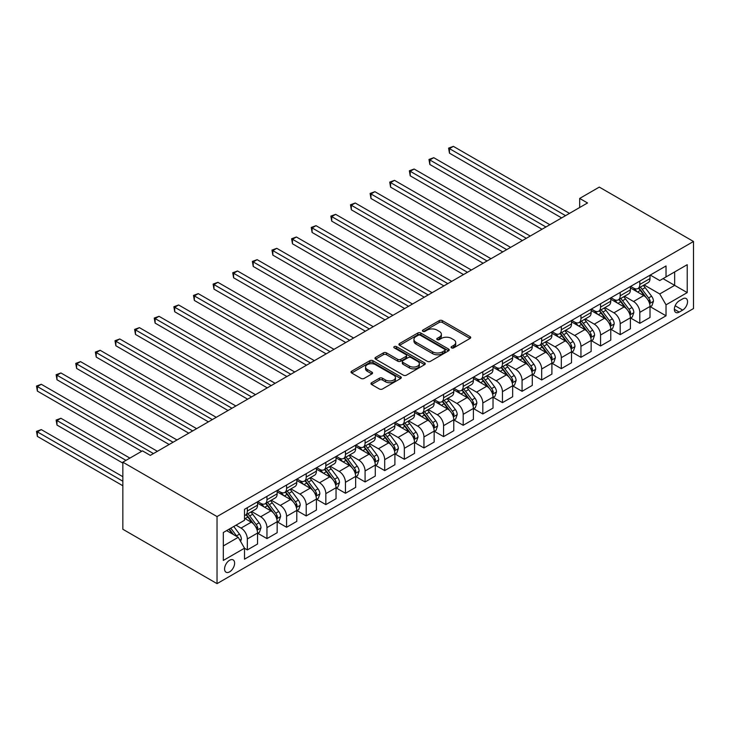<?xml version="1.0" encoding="UTF-8"?>
<svg xmlns="http://www.w3.org/2000/svg" width="730" height="730" viewBox="0 0 730 730"><rect width="100%" height="100%" fill="white"/><g stroke="black" fill="none" stroke-linecap="round" stroke-linejoin="round"><path stroke-width="1.09" d="M451.541 347.872A1.524 0.885 0 0 0 453.704 347.872L470.074 338.419A2.181 1.259 0 0 0 470.713 337.534A2.181 1.259 0 0 0 470.074 336.639L442.334 320.625A2.181 1.259 0 0 0 439.259 320.625L422.88 330.079A1.524 0.885 0 0 0 422.433 330.699A1.524 0.885 0 0 0 422.88 331.329A1.524 0.885 0 0 0 425.043 331.329L427.159 330.106A6.971 4.024 0 0 1 437.024 330.106L439.332 331.438A6.971 4.024 0 0 1 441.376 334.285A6.971 4.024 0 0 1 439.332 337.132L437.215 338.355A1.524 0.885 0 0 0 436.768 338.976A1.524 0.885 0 0 0 437.215 339.596A1.524 0.885 0 0 0 439.369 339.596L441.495 338.373A6.971 4.024 0 0 1 451.35 338.373L453.668 339.715A6.971 4.024 0 0 1 455.702 342.552A6.971 4.024 0 0 1 453.668 345.399L451.541 346.631A1.524 0.885 0 0 0 451.094 347.252A1.524 0.885 0 0 0 451.541 347.872L451.541 346.631M229.594 571.855A7.108 4.106 120 0 0 234.239 565.595A7.108 4.106 120 0 0 233.153 559.901A7.108 4.106 120 0 0 229.594 560.257A7.108 4.106 120 0 0 224.959 566.517A7.108 4.106 120 0 0 226.044 572.211A7.108 4.106 120 0 0 229.594 571.855M371.606 382.721A2.181 1.259 0 0 0 370.968 383.615A2.181 1.259 0 0 0 371.606 384.5L379.39 388.999A2.181 1.259 0 0 0 382.474 388.999L400.651 378.496A2.181 1.259 0 0 0 401.29 377.611A2.181 1.259 0 0 0 400.651 376.716L372.921 360.702A2.181 1.259 0 0 0 369.836 360.702L351.65 371.205A2.181 1.259 0 0 0 351.011 372.09A2.181 1.259 0 0 0 351.65 372.984L361.049 378.414A2.181 1.259 0 0 0 364.133 378.414L371.917 373.915A2.181 1.259 0 0 0 372.555 373.03A2.181 1.259 0 0 0 371.917 372.136L367.254 369.444A5.831 3.367 0 0 1 365.548 367.071A5.831 3.367 0 0 1 369.143 363.96A5.831 3.367 0 0 1 375.503 364.69L393.762 375.229A5.831 3.367 0 0 1 395.468 377.611A5.831 3.367 0 0 1 391.864 380.722A5.831 3.367 0 0 1 385.513 379.992L382.474 378.231A2.181 1.259 0 0 0 379.39 378.231L371.606 382.721L371.606 384.5M693.5 241.484L599.303 187.099L579.684 198.432L587.531 202.967L150.316 455.383L142.469 450.857L122.841 462.181L217.038 516.566L693.5 241.484L693.5 308.553L217.038 583.635L217.038 516.566M427.315 361.332A2.181 1.259 0 0 0 430.399 361.332L448.576 350.829A2.181 1.259 0 0 0 449.215 349.944A2.181 1.259 0 0 0 448.576 349.049L420.845 333.035A2.181 1.259 0 0 0 417.761 333.035L399.575 343.538A2.181 1.259 0 0 0 398.936 344.423A2.181 1.259 0 0 0 399.575 345.317L427.315 361.332M394.866 348.201A1.524 0.885 0 0 1 396.417 348.42L396.417 346.604L424.614 362.883A2.181 1.259 0 0 1 425.252 363.777A2.181 1.259 0 0 1 424.614 364.662L406.437 375.165A2.181 1.259 0 0 1 403.352 375.165L375.612 359.151L383.396 354.689L383.396 352.873L375.612 357.371A2.181 1.259 0 0 0 374.974 358.257A2.181 1.259 0 0 0 375.612 359.151L375.612 357.371M383.396 354.689A2.181 1.259 0 0 1 386.48 354.689L386.48 352.873A2.181 1.259 0 0 0 383.396 352.873M386.48 352.873L397.731 359.37A2.181 1.259 0 0 0 400.806 359.37L405.971 356.395A2.181 1.259 0 0 0 406.61 355.501A2.181 1.259 0 0 0 405.971 354.616L394.264 347.854A1.524 0.885 0 0 1 393.817 347.224A1.524 0.885 0 0 1 394.757 346.412A1.524 0.885 0 0 1 396.417 346.604M682.669 298.862L679.21 300.851A6.88 3.969 120 0 0 674.721 306.919A6.88 3.969 120 0 0 675.77 312.431A6.88 3.969 120 0 0 679.21 312.093L682.669 310.095A6.88 3.969 120 0 0 687.167 304.036A6.88 3.969 120 0 0 686.109 298.515A6.88 3.969 120 0 0 682.669 298.862M650.248 275.064L659.747 280.548L666.025 276.925L666.025 265.957L244.513 509.312L244.513 520.28L223.316 532.517L223.316 560.439L244.513 548.203L244.513 559.171L666.025 315.807L666.025 304.839L659.747 293.962L644.134 284.955M666.025 276.925L687.222 264.689L687.222 292.602L666.025 304.839M122.841 462.181L122.841 529.259L217.038 583.635M579.684 198.432L579.684 207.493M663.041 278.65L674.657 285.357L674.657 271.934L687.222 264.689M659.747 293.962L674.657 285.357L687.222 292.602M223.316 545.93L238.235 537.326L226.61 530.619M244.513 548.294L247.333 549.918L247.333 538.959A8.879 5.128 -120 0 0 241.055 528.082L236.036 525.18M247.333 549.918L257.544 544.033L257.544 533.064A8.879 5.128 -120 0 0 251.257 522.187L244.513 518.291M257.772 533.292L266.961 538.594L266.961 527.626A8.879 5.128 -120 0 0 260.683 516.749L251.668 511.548M266.961 538.594L277.163 532.699L277.163 521.731A8.879 5.128 -120 0 0 270.885 510.854L257.544 503.152M277.4 521.959L286.58 527.261L286.58 516.292A8.879 5.128 -120 0 0 280.302 505.416L271.286 500.214M286.58 527.261L296.791 521.375L296.791 510.407A8.879 5.128 -120 0 0 290.513 499.53L277.163 491.819M297.028 510.635L306.208 515.937L306.208 504.968A8.879 5.128 -120 0 0 299.93 494.091L290.914 488.881M306.208 515.937L316.409 510.042L316.409 499.074A8.879 5.128 -120 0 0 310.131 488.197L296.791 480.495M316.647 499.302L325.835 504.603L325.835 493.635A8.879 5.128 -120 0 0 319.548 482.758L310.533 477.557M325.835 504.603L336.037 498.709L336.037 487.749A8.879 5.128 -120 0 0 329.759 476.873L316.409 469.162M336.274 487.969L345.454 493.27L345.454 482.311A8.879 5.128 -120 0 0 339.176 471.434L330.161 466.224M345.454 493.27L355.656 487.385L355.656 476.416A8.879 5.128 -120 0 0 349.378 465.539L336.037 457.838M355.893 476.644L365.082 481.946L365.082 470.978A8.879 5.128 -120 0 0 358.795 460.101L349.779 454.899M365.082 481.946L375.284 476.051L375.284 465.083A8.879 5.128 -120 0 0 369.006 454.206L355.656 446.505M375.521 465.311L384.701 470.613L384.701 459.644A8.879 5.128 -120 0 0 378.423 448.767L369.407 443.566M384.701 470.613L394.903 464.727L394.903 453.759A8.879 5.128 -120 0 0 388.625 442.882L375.284 435.171M395.14 453.987L404.329 459.289L404.329 448.32A8.879 5.128 -120 0 0 398.051 437.443L389.026 432.233M404.329 459.289L414.53 453.394L414.53 442.426A8.879 5.128 -120 0 0 408.252 431.549L394.903 423.847M414.768 442.654L423.947 447.955L423.947 436.987A8.879 5.128 -120 0 0 417.67 426.11L408.654 420.909M423.947 447.955L434.149 442.061L434.149 431.101A8.879 5.128 -120 0 0 427.871 420.224L414.53 412.514M434.387 431.32L443.575 436.622L443.575 425.663A8.879 5.128 -120 0 0 437.297 414.786L428.273 409.576M443.575 436.622L453.777 430.737L453.777 419.768A8.879 5.128 -120 0 0 447.499 408.891L434.149 401.19M454.014 419.996L463.194 425.298L463.194 414.33A8.879 5.128 -120 0 0 456.916 403.453L447.901 398.251M463.194 425.298L473.405 419.403L473.405 408.435A8.879 5.128 -120 0 0 467.118 397.558L453.777 389.856M473.633 408.663L482.822 413.965L482.822 402.996A8.879 5.128 -120 0 0 476.544 392.12L467.529 386.918M482.822 413.965L493.024 408.079L493.024 397.111A8.879 5.128 -120 0 0 486.746 386.234L473.405 378.523M493.261 397.339L502.441 402.641L502.441 391.672A8.879 5.128 -120 0 0 496.163 380.795L487.147 375.585M502.441 402.641L512.652 396.746L512.652 385.778A8.879 5.128 -120 0 0 506.364 374.901L493.024 367.199M512.88 386.006L522.069 391.307L522.069 380.339A8.879 5.128 -120 0 0 515.791 369.462L506.775 364.261M522.069 391.307L532.27 385.413L532.27 374.454A8.879 5.128 -120 0 0 525.992 363.577L512.652 355.866M532.508 374.673L541.687 379.974L541.687 369.015A8.879 5.128 -120 0 0 535.409 358.138L526.394 352.928M541.687 379.974L551.898 374.088L551.898 363.12A8.879 5.128 -120 0 0 545.62 352.243L532.27 344.542M552.135 363.348L561.315 368.65L561.315 357.682A8.879 5.128 -120 0 0 555.037 346.805L546.022 341.603M561.315 368.65L571.517 362.755L571.517 351.787A8.879 5.128 -120 0 0 565.239 340.91L551.898 333.209M571.754 352.015L580.943 357.317L580.943 346.349A8.879 5.128 -120 0 0 574.656 335.471L565.64 330.27M580.943 357.317L591.145 351.431L591.145 340.463A8.879 5.128 -120 0 0 584.867 329.586L571.517 321.875M591.382 340.691L600.562 345.993L600.562 335.024A8.879 5.128 -120 0 0 594.284 324.147L585.268 318.937M600.562 345.993L610.764 340.098L610.764 329.13A8.879 5.128 -120 0 0 604.486 318.253L591.145 310.551M611.001 329.358L620.19 334.659L620.19 323.691A8.879 5.128 -120 0 0 613.903 312.814L604.887 307.613M620.19 334.659L630.392 328.765L630.392 317.805A8.879 5.128 -120 0 0 624.114 306.928L610.764 299.218M630.629 318.024L639.808 323.326L639.808 312.367A8.879 5.128 -120 0 0 633.53 301.49L624.515 296.28M639.808 323.326L650.01 317.44L650.01 306.472A8.879 5.128 -120 0 0 643.732 295.595L630.392 287.894M630.629 286.397L633.53 288.076A8.879 5.128 -120 0 0 637.974 288.514A8.879 5.128 -120 0 0 639.808 284.445L639.808 281.096M611.001 297.721L613.903 299.4A8.879 5.128 -120 0 0 618.346 299.838A8.879 5.128 -120 0 0 620.19 295.778L620.19 292.42M591.382 309.055L594.284 310.734A8.879 5.128 -120 0 0 598.719 311.172A8.879 5.128 -120 0 0 600.562 307.102L600.562 303.753M571.754 320.388L574.656 322.058A8.879 5.128 -120 0 0 579.1 322.505A8.879 5.128 -120 0 0 580.943 318.435L580.943 315.077M552.135 331.712L555.037 333.391A8.879 5.128 -120 0 0 559.472 333.829A8.879 5.128 -120 0 0 561.315 329.768L561.315 326.41M532.508 343.045L535.409 344.724A8.879 5.128 -120 0 0 539.853 345.162A8.879 5.128 -120 0 0 541.687 341.093L541.687 337.744M512.88 354.369L515.791 356.048A8.879 5.128 -120 0 0 520.225 356.486A8.879 5.128 -120 0 0 522.069 352.426L522.069 349.068M493.261 365.703L496.163 367.382A8.879 5.128 -120 0 0 500.607 367.82A8.879 5.128 -120 0 0 502.441 363.75L502.441 360.401M473.633 377.036L476.544 378.706A8.879 5.128 -120 0 0 480.979 379.153A8.879 5.128 -120 0 0 482.822 375.083L482.822 371.725M454.014 388.36L456.916 390.039A8.879 5.128 -120 0 0 461.36 390.477A8.879 5.128 -120 0 0 463.194 386.416L463.194 383.058M434.387 399.693L437.297 401.372A8.879 5.128 -120 0 0 441.732 401.81A8.879 5.128 -120 0 0 443.575 397.74L443.575 394.392M414.768 411.017L417.67 412.696A8.879 5.128 -120 0 0 422.113 413.134A8.879 5.128 -120 0 0 423.947 409.074L423.947 405.716M395.14 422.351L398.051 424.03A8.879 5.128 -120 0 0 402.486 424.468A8.879 5.128 -120 0 0 404.329 420.398L404.329 417.049M375.521 433.684L378.423 435.354A8.879 5.128 -120 0 0 382.867 435.801A8.879 5.128 -120 0 0 384.701 431.731L384.701 428.373M355.893 445.008L358.795 446.687A8.879 5.128 -120 0 0 363.239 447.125A8.879 5.128 -120 0 0 365.082 443.064L365.082 439.706M336.274 456.341L339.176 458.02A8.879 5.128 -120 0 0 343.62 458.458A8.879 5.128 -120 0 0 345.454 454.388L345.454 451.04M316.647 467.665L319.548 469.344A8.879 5.128 -120 0 0 323.992 469.782A8.879 5.128 -120 0 0 325.835 465.722L325.835 462.364M297.028 478.999L299.93 480.678A8.879 5.128 -120 0 0 304.364 481.116A8.879 5.128 -120 0 0 306.208 477.046L306.208 473.697M277.4 490.332L280.302 492.002A8.879 5.128 -120 0 0 284.746 492.449A8.879 5.128 -120 0 0 286.58 488.379L286.58 485.021M257.772 501.656L260.683 503.335A8.879 5.128 -120 0 0 265.118 503.773A8.879 5.128 -120 0 0 266.961 499.712L266.961 496.354M650.248 306.7L666.025 315.807M637.974 288.514L648.176 282.62A8.879 5.128 -120 0 0 650.01 278.559L650.01 275.201M618.346 299.838L628.548 293.953A8.879 5.128 -120 0 0 630.392 289.883L630.392 286.534M598.719 311.172L608.93 305.277A8.879 5.128 -120 0 0 610.764 301.216L610.764 297.858M579.1 322.505L589.302 316.61A8.879 5.128 -120 0 0 591.145 312.54L591.145 309.191M559.472 333.829L569.683 327.934A8.879 5.128 -120 0 0 571.517 323.874L571.517 320.516M539.853 345.162L550.055 339.267A8.879 5.128 -120 0 0 551.898 335.207L551.898 331.849M520.225 356.486L530.436 350.601A8.879 5.128 -120 0 0 532.27 346.531L532.27 343.182M500.607 367.82L510.808 361.925A8.879 5.128 -120 0 0 512.652 357.864L512.652 354.506M480.979 379.153L491.19 373.258A8.879 5.128 -120 0 0 493.024 369.188L493.024 365.839M461.36 390.477L471.562 384.582A8.879 5.128 -120 0 0 473.405 380.522L473.405 377.164M441.732 401.81L451.934 395.916A8.879 5.128 -120 0 0 453.777 391.855L453.777 388.497M422.113 413.134L432.315 407.249A8.879 5.128 -120 0 0 434.149 403.179L434.149 399.83M402.486 424.468L412.687 418.573A8.879 5.128 -120 0 0 414.53 414.512L414.53 411.154M382.867 435.801L393.068 429.906A8.879 5.128 -120 0 0 394.903 425.836L394.903 422.488M363.239 447.125L373.441 441.23A8.879 5.128 -120 0 0 375.284 437.17L375.284 433.812M343.62 458.458L353.822 452.563A8.879 5.128 -120 0 0 355.656 448.503L355.656 445.145M323.992 469.782L334.194 463.897A8.879 5.128 -120 0 0 336.037 459.827L336.037 456.478M304.364 481.116L314.575 475.221A8.879 5.128 -120 0 0 316.409 471.16L316.409 467.802M284.746 492.449L294.947 486.554A8.879 5.128 -120 0 0 296.791 482.484L296.791 479.136M265.118 503.773L275.329 497.887A8.879 5.128 -120 0 0 277.163 493.818L277.163 490.46M244.513 515.462A8.879 5.128 -120 0 0 245.499 515.106L255.701 509.211A8.879 5.128 -120 0 0 257.544 505.151L257.544 501.793M245.499 515.106A8.879 5.128 -120 0 0 247.333 511.036L247.333 507.688M238.235 537.326L244.513 548.203M452.153 348.091L453.668 347.215A6.971 4.024 0 0 0 455.702 344.368L455.702 342.552M441.376 334.285L441.376 336.092A6.971 4.024 0 0 1 439.332 338.939L437.827 339.815M470.047 338.437L442.334 322.441A2.181 1.259 0 0 0 439.259 322.441L423.491 331.539M448.548 350.847L420.845 334.851A2.181 1.259 0 0 0 417.761 334.851L399.602 345.336L399.575 343.538M444.725 350.564A1.524 0.885 0 0 0 445.172 349.944A1.524 0.885 0 0 0 444.725 349.314L420.38 335.262A1.524 0.885 0 0 0 418.226 335.262L415.99 336.548A6.971 4.024 0 0 0 413.946 339.395A6.971 4.024 0 0 0 415.99 342.242L432.635 351.851A6.971 4.024 0 0 0 442.49 351.851L444.725 350.564L444.725 352.38A1.524 0.885 0 0 0 445.172 351.75L445.172 349.944M413.946 339.395L413.946 341.211A6.971 4.024 0 0 0 415.99 344.058L415.99 342.242M444.725 352.38L442.49 353.667A6.971 4.024 0 0 1 432.635 353.667L415.99 344.058M386.48 354.689L397.731 361.186A2.181 1.259 0 0 0 400.806 361.186L405.971 358.202A2.181 1.259 0 0 0 406.61 357.317L406.61 355.501M396.417 348.42L424.586 364.681M409.402 366.113A5.831 3.367 0 0 0 415.753 366.843A5.831 3.367 0 0 0 419.349 363.732A5.831 3.367 0 0 0 417.642 361.35L411.209 357.636A2.181 1.259 0 0 0 408.125 357.636L402.969 360.62A2.181 1.259 0 0 0 402.33 361.505A2.181 1.259 0 0 0 402.969 362.399L409.402 366.113L409.402 367.92A5.831 3.367 0 0 0 415.753 368.65A5.831 3.367 0 0 0 419.349 365.548L419.349 363.732M402.33 361.505L402.33 363.321A2.181 1.259 0 0 0 402.969 364.206L402.969 362.399M409.402 367.92L402.969 364.206M395.468 377.611L395.468 379.427A5.831 3.367 0 0 1 391.864 382.529A5.831 3.367 0 0 1 385.513 381.799L382.474 380.047A2.181 1.259 0 0 0 379.39 380.047L371.634 384.518M365.548 367.071L365.548 368.878A5.831 3.367 0 0 0 367.254 371.26L367.254 369.444M371.889 373.933L367.254 371.26M400.651 376.716L400.651 378.496L372.921 362.518A2.181 1.259 0 0 0 369.836 362.518L351.677 373.003M650.01 306.837L651.899 305.742L653.469 301.216A5.886 3.395 -120 0 0 651.589 296.207L645.174 287.638A16.982 9.809 -120 0 0 643.322 285.421M636.943 291.671A16.982 9.809 -120 0 0 633.467 288.031M649.481 303.233L650.293 301.463A5.886 3.395 -120 0 0 648.605 297.922L642.19 289.363A16.982 9.809 -120 0 0 640.338 287.146M638.759 288.058A14.098 8.139 60 0 1 641.077 290.686L646.497 297.931M449.461 198.478L522.379 240.581L410.214 175.821L410.214 171.285L414.138 169.022L530.236 236.046M638.458 288.231A16.982 9.809 60 0 1 640.31 290.449L644.572 296.143M565.549 215.651L449.461 148.628L453.385 146.365L569.482 213.388M561.625 217.914L449.461 153.154L449.461 148.628L448.594 148.126L453.385 146.365M449.461 153.154L448.594 148.126M630.392 318.161L632.271 317.076L633.841 312.54A5.886 3.395 -120 0 0 631.97 307.531L625.555 298.971A16.982 9.809 -120 0 0 623.694 296.754M617.315 303.005A16.982 9.809 -120 0 0 613.839 299.364M629.853 314.557L630.665 312.796A5.886 3.395 -120 0 0 628.986 309.255L622.571 300.696A16.982 9.809 -120 0 0 620.719 298.47M619.131 299.382A14.098 8.139 60 0 1 621.449 302.019L626.878 309.264M429.833 209.802L502.76 251.905L390.587 187.145L390.587 182.619L394.51 180.346L510.608 247.379M618.83 299.565A16.982 9.809 60 0 1 620.683 301.782L624.953 307.476M610.764 329.495L612.652 328.409L614.222 323.874A5.886 3.395 -120 0 0 612.342 318.864L605.927 310.305A16.982 9.809 -120 0 0 604.075 308.078M597.697 314.329A16.982 9.809 -120 0 0 594.22 310.697M610.234 325.89L611.046 324.12A5.886 3.395 -120 0 0 609.358 320.589L602.943 312.02A16.982 9.809 -120 0 0 601.091 309.803M599.512 310.715A14.098 8.139 60 0 1 601.821 313.343L607.25 320.589M410.214 221.135L483.132 263.238L370.968 198.478L370.968 193.943L374.891 191.68L490.98 258.703M599.211 310.889A16.982 9.809 60 0 1 601.064 313.106L605.325 318.8M591.145 340.819L593.025 339.733L594.594 335.207A5.886 3.395 -120 0 0 592.714 330.197L586.309 321.629A16.982 9.809 -120 0 0 584.447 319.411M578.069 325.662A16.982 9.809 -120 0 0 574.592 322.021M590.606 337.224L591.419 335.453A5.886 3.395 -120 0 0 589.74 331.913L583.325 323.353A16.982 9.809 -120 0 0 581.472 321.136M579.885 322.049A14.098 8.139 60 0 1 582.202 324.677L587.632 331.922M390.587 232.468L463.513 274.571L351.34 209.811L351.34 205.276L355.264 203.013L471.361 270.036M579.583 322.222A16.982 9.809 60 0 1 581.436 324.439L585.706 330.133M545.93 226.984L429.833 159.952L433.757 157.689L549.854 224.712M542.007 229.247L429.833 164.487L429.833 159.952L428.975 159.459L433.757 157.689M429.833 164.487L428.975 159.459M526.303 238.309L409.348 170.784L414.138 169.022M410.214 175.821L409.348 170.784M506.684 249.642L389.729 182.117L394.51 180.346M390.587 187.145L389.729 182.117M571.517 352.152L573.406 351.066L574.975 346.531A5.886 3.395 -120 0 0 573.096 341.521L566.681 332.962A16.982 9.809 -120 0 0 564.828 330.745M558.45 336.995A16.982 9.809 -120 0 0 554.973 333.354M570.988 348.548L571.8 346.786A5.886 3.395 -120 0 0 570.112 343.246L563.697 334.678A16.982 9.809 -120 0 0 561.845 332.46M560.266 333.373A14.098 8.139 60 0 1 562.574 336.01L568.004 343.255M370.968 243.793L443.886 285.895L331.721 221.135L331.721 216.6L335.645 214.337L451.733 281.36M559.965 333.546A16.982 9.809 60 0 1 561.817 335.773L566.078 341.467M487.056 260.975L370.101 193.45L374.891 191.68M370.968 198.478L370.101 193.45M551.898 363.485L553.778 362.39L555.347 357.864A5.886 3.395 -120 0 0 553.468 352.855L547.053 344.286A16.982 9.809 -120 0 0 545.201 342.069M538.822 348.32A16.982 9.809 -120 0 0 535.345 344.679M551.36 359.881L552.172 358.111A5.886 3.395 -120 0 0 550.493 354.57L544.078 346.011A16.982 9.809 -120 0 0 542.217 343.793M540.638 344.706A14.098 8.139 60 0 1 542.956 347.334L548.385 354.579M351.34 255.126L424.267 297.229L312.093 232.468L312.093 227.933L316.017 225.67L432.114 292.693M540.337 344.879A16.982 9.809 60 0 1 542.189 347.097L546.451 352.791M532.27 374.809L534.159 373.724L535.729 369.188A5.886 3.395 -120 0 0 533.849 364.179L527.434 355.62A16.982 9.809 -120 0 0 525.582 353.402M519.203 359.653A16.982 9.809 -120 0 0 515.727 356.012M531.732 371.205L532.553 369.444A5.886 3.395 -120 0 0 530.865 365.903L524.45 357.344A16.982 9.809 -120 0 0 522.598 355.118M521.019 356.03A14.098 8.139 60 0 1 523.328 358.667L528.757 365.912M331.721 266.459L404.639 308.553L292.474 243.793L292.474 239.267L296.398 236.995L412.487 304.027M520.709 356.213A16.982 9.809 60 0 1 522.57 358.43L526.832 364.124M512.652 386.143L514.531 385.057L516.101 380.522A5.886 3.395 -120 0 0 514.221 375.512L507.806 366.953A16.982 9.809 -120 0 0 505.954 364.726M499.575 370.977A16.982 9.809 -120 0 0 496.099 367.345M512.113 382.538L512.925 380.768A5.886 3.395 -120 0 0 511.237 377.237L504.822 368.668A16.982 9.809 -120 0 0 502.97 366.451M501.391 367.363A14.098 8.139 60 0 1 503.709 369.991L509.139 377.237M312.093 277.783L385.011 319.886L272.847 255.126L272.847 250.591L276.77 248.328L392.868 315.351M501.09 367.537A16.982 9.809 60 0 1 502.943 369.754L507.204 375.448M493.024 397.467L494.913 396.381L496.482 391.855A5.886 3.395 -120 0 0 494.602 386.845L488.188 378.277A16.982 9.809 -120 0 0 486.335 376.06M479.957 382.31A16.982 9.809 -120 0 0 476.48 378.669M492.485 393.871L493.298 392.101A5.886 3.395 -120 0 0 491.618 388.561L485.204 380.001A16.982 9.809 -120 0 0 483.351 377.784M481.773 378.697A14.098 8.139 60 0 1 484.081 381.325L489.511 388.57M292.474 289.116L365.392 331.219M481.462 378.87A16.982 9.809 60 0 1 483.315 381.087L487.585 386.781M473.405 408.8L475.285 407.714L476.854 403.179A5.886 3.395 -120 0 0 474.974 398.169L468.56 389.61A16.982 9.809 -120 0 0 466.707 387.393M460.329 393.643A16.982 9.809 -120 0 0 456.852 390.002M472.867 405.196L473.679 403.435A5.886 3.395 -120 0 0 471.991 399.894L465.576 391.326A16.982 9.809 -120 0 0 463.723 389.108M462.145 390.021A14.098 8.139 60 0 1 464.462 392.658L469.892 399.903M272.847 300.441L345.764 342.543L233.6 277.783L233.6 273.248L237.524 270.985L353.621 338.008M461.844 390.194A16.982 9.809 60 0 1 463.696 392.421L467.957 398.115M467.437 272.299L350.482 204.774L355.264 203.013M351.34 209.811L350.482 204.774M447.809 283.632L330.854 216.107L335.645 214.337M331.721 221.135L330.854 216.107M428.191 294.957L311.236 227.431L316.017 225.67M312.093 232.468L311.236 227.431M408.563 306.29L291.608 238.765L296.398 236.995M292.474 243.793L291.608 238.765M388.944 317.623L271.98 250.098L276.77 248.328M272.847 255.126L271.98 250.098M453.777 420.133L455.657 419.038L457.226 414.512A5.886 3.395 -120 0 0 455.356 409.503L448.941 400.934A16.982 9.809 -120 0 0 447.088 398.717M440.71 404.967A16.982 9.809 -120 0 0 437.224 401.327M453.239 416.529L454.051 414.759A5.886 3.395 -120 0 0 452.372 411.218L445.957 402.659A16.982 9.809 -120 0 0 444.105 400.441M442.526 401.354A14.098 8.139 60 0 1 444.835 403.982L450.264 411.227M253.228 311.774L326.146 353.877L213.972 289.116L213.972 284.581L217.905 282.318L333.993 349.341M442.216 401.527A16.982 9.809 60 0 1 444.068 403.745L448.339 409.439M369.316 328.947L253.228 261.924L257.152 259.661L373.24 326.684M365.392 331.21L253.228 266.459L253.228 261.924L252.361 261.422L257.152 259.661M253.228 266.459L252.361 261.422M434.149 431.457L436.038 430.371L437.608 425.836A5.886 3.395 -120 0 0 435.728 420.827L429.313 412.267A16.982 9.809 -120 0 0 427.461 410.05M421.082 416.301A16.982 9.809 -120 0 0 417.606 412.66M433.62 427.853L434.432 426.092A5.886 3.395 -120 0 0 432.744 422.551L426.329 413.992A16.982 9.809 -120 0 0 424.477 411.766M422.898 412.678A14.098 8.139 60 0 1 425.216 415.315L430.645 422.56M233.6 323.107L306.518 365.201L194.353 300.441L194.353 295.915L198.277 293.642L314.374 360.675M422.597 412.861A16.982 9.809 60 0 1 424.449 415.078L428.711 420.772M349.697 340.28L232.733 272.755L237.524 270.985M233.6 277.783L232.733 272.755M414.53 442.791L416.41 441.705L417.98 437.17A5.886 3.395 -120 0 0 416.109 432.16L409.694 423.601A16.982 9.809 -120 0 0 407.842 421.374M401.454 427.625A16.982 9.809 -120 0 0 397.978 423.993M413.992 439.186L414.804 437.416A5.886 3.395 -120 0 0 413.125 433.885L406.71 425.316A16.982 9.809 -120 0 0 404.858 423.099M403.27 424.011A14.098 8.139 60 0 1 405.588 426.639L411.017 433.894M213.972 334.431L286.899 376.534L174.725 311.774L174.725 307.239L178.649 304.976L294.747 371.999M402.969 424.185A16.982 9.809 60 0 1 404.821 426.402L409.092 432.096M330.07 351.604L213.114 284.079L217.905 282.318M213.972 289.116L213.114 284.079M394.903 454.115L396.791 453.029L398.361 448.503A5.886 3.395 -120 0 0 396.481 443.493L390.066 434.925A16.982 9.809 -120 0 0 388.214 432.707M381.836 438.958A16.982 9.809 -120 0 0 378.359 435.317M394.373 450.519L395.185 448.749A5.886 3.395 -120 0 0 393.497 445.209L387.082 436.649A16.982 9.809 -120 0 0 385.23 434.432M383.651 435.345A14.098 8.139 60 0 1 385.969 437.973L391.389 445.218M194.353 345.764L267.271 387.867L155.107 323.107L155.107 318.572L159.03 316.309L275.128 383.332M383.35 435.518A16.982 9.809 60 0 1 385.203 437.735L389.464 443.429M310.442 362.938L193.486 295.413L198.277 293.642M194.353 300.441L193.486 295.413M375.284 465.448L377.164 464.362L378.733 459.827A5.886 3.395 -120 0 0 376.863 454.817L370.448 446.258A16.982 9.809 -120 0 0 368.586 444.041M362.208 450.291A16.982 9.809 -120 0 0 358.731 446.651M374.745 461.844L375.558 460.082A5.886 3.395 -120 0 0 373.879 456.542L367.464 447.974A16.982 9.809 -120 0 0 365.611 445.756M364.024 446.669A14.098 8.139 60 0 1 366.341 449.306L371.771 456.551M174.725 357.089L247.652 399.191L135.479 334.431L135.479 329.896L139.403 327.633L255.5 394.656M363.723 446.842A16.982 9.809 60 0 1 365.575 449.069L369.845 454.763M290.823 374.271L173.868 306.746L178.649 304.976M174.725 311.774L173.868 306.746M355.656 476.781L357.545 475.686L359.114 471.16A5.886 3.395 -120 0 0 357.235 466.151L350.82 457.582A16.982 9.809 -120 0 0 348.967 455.365M342.589 461.615A16.982 9.809 -120 0 0 339.112 457.975M355.127 473.177L355.939 471.407A5.886 3.395 -120 0 0 354.251 467.866L347.836 459.307A16.982 9.809 -120 0 0 345.983 457.089M344.405 458.002A14.098 8.139 60 0 1 346.713 460.63L352.143 467.875M155.107 368.422L228.025 410.525L115.86 345.764L115.86 341.229L119.784 338.966L235.872 405.99M344.104 458.175A16.982 9.809 60 0 1 345.956 460.393L350.218 466.087M271.195 385.595L154.24 318.07L159.03 316.309M155.107 323.107L154.24 318.07M336.037 488.105L337.917 487.019L339.487 482.484A5.886 3.395 -120 0 0 337.607 477.475L331.201 468.916A16.982 9.809 -120 0 0 329.339 466.698M322.961 472.949A16.982 9.809 -120 0 0 319.484 469.308M335.499 484.501L336.311 482.74A5.886 3.395 -120 0 0 334.632 479.199L328.217 470.64A16.982 9.809 -120 0 0 326.365 468.414M324.777 469.326A14.098 8.139 60 0 1 327.095 471.963L332.524 479.208M135.479 379.755L208.406 421.849L96.232 357.089L96.232 352.563L100.156 350.291L216.253 417.323M324.476 469.509A16.982 9.809 60 0 1 326.328 471.726L330.599 477.42M316.409 499.439L318.298 498.353L319.868 493.818A5.886 3.395 -120 0 0 317.988 488.808L311.573 480.249A16.982 9.809 -120 0 0 309.721 478.022M303.342 484.273A16.982 9.809 -120 0 0 299.866 480.641M315.88 495.834L316.692 494.064A5.886 3.395 -120 0 0 315.004 490.533L308.589 481.964A16.982 9.809 -120 0 0 306.737 479.747M305.158 480.659A14.098 8.139 60 0 1 307.467 483.287L312.896 490.542M115.86 391.079L188.778 433.182L76.613 368.422L76.613 363.887L80.537 361.624L196.625 428.647M304.857 480.833A16.982 9.809 60 0 1 306.709 483.05L310.971 488.744M296.791 510.763L298.67 509.677L300.24 505.151A5.886 3.395 -120 0 0 298.36 500.141L291.945 491.573A16.982 9.809 -120 0 0 290.093 489.355M283.714 495.606A16.982 9.809 -120 0 0 280.238 491.965M296.252 507.167L297.064 505.397A5.886 3.395 -120 0 0 295.385 501.857L288.971 493.298A16.982 9.809 -120 0 0 287.109 491.08M285.53 491.993A14.098 8.139 60 0 1 287.848 494.621L293.277 501.866M96.232 402.412L169.159 444.515L56.986 379.755L56.986 375.22L60.909 372.957L177.007 439.98M285.229 492.166A16.982 9.809 60 0 1 287.082 494.383L291.343 500.077M277.163 522.096L279.052 521.01L280.621 516.475A5.886 3.395 -120 0 0 278.741 511.465L272.327 502.906A16.982 9.809 -120 0 0 270.474 500.689M264.096 506.939A16.982 9.809 -120 0 0 260.619 503.298M276.624 518.492L277.446 516.731A5.886 3.395 -120 0 0 275.757 513.19L269.343 504.631A16.982 9.809 -120 0 0 267.49 502.404M265.912 503.317A14.098 8.139 60 0 1 268.22 505.954L273.65 513.199M76.613 413.737L141.684 451.313L37.367 391.079L37.367 386.544L41.291 384.281L157.379 451.304M265.601 503.49A16.982 9.809 60 0 1 267.463 505.717L271.724 511.411M251.576 396.928L134.621 329.403L139.403 327.633M135.479 334.431L134.621 329.403M231.948 408.252L114.993 340.727L119.784 338.966M115.86 345.764L114.993 340.727M212.33 419.586L95.374 352.061L100.156 350.291M96.232 357.089L95.374 352.061M192.702 430.919L75.747 363.394L80.537 361.624M76.613 368.422L75.747 363.394M257.544 533.429L259.424 532.334L260.993 527.808A5.886 3.395 -120 0 0 259.113 522.799L252.699 514.23A16.982 9.809 -120 0 0 250.846 512.013M257.006 529.825L257.818 528.055A5.886 3.395 -120 0 0 256.13 524.514L249.715 515.955A16.982 9.809 -120 0 0 247.862 513.737M246.284 514.65A14.098 8.139 60 0 1 248.601 517.278L254.031 524.523M129.904 458.102L60.909 418.272L56.986 420.535L56.986 425.07L122.841 463.094M245.983 514.823A16.982 9.809 60 0 1 247.835 517.041L252.096 522.735M56.986 425.07L56.128 420.042L125.98 460.374M56.128 420.042L60.909 418.272M173.083 442.243L56.128 374.718L60.909 372.957M56.986 379.755L56.128 374.718M240.59 541.404L241.374 539.132A5.886 3.395 -120 0 0 239.495 534.123L233.773 526.485M122.841 476.69L41.291 429.605L37.367 431.868L37.367 436.403L122.841 485.751M237.049 536.641A5.886 3.395 -120 0 0 236.511 535.847L230.789 528.21M229.311 529.058L233.427 534.552M228.901 529.296L232.386 533.949M37.367 436.403L36.5 431.366L122.841 481.216M36.5 431.366L41.291 429.605M153.455 453.576L36.5 386.051L41.291 384.281M37.367 391.079L36.5 386.051M241.055 528.082L251.257 522.187M260.683 516.749L270.885 510.854M280.302 505.416L290.513 499.53M299.93 494.091L310.131 488.197M319.548 482.758L329.759 476.873M339.176 471.434L349.378 465.539M358.795 460.101L369.006 454.206M378.423 448.767L388.625 442.882M398.051 437.443L408.252 431.549M417.67 426.11L427.871 420.224M437.297 414.786L447.499 408.891M456.916 403.453L467.118 397.558M476.544 392.12L486.746 386.234M496.163 380.795L506.364 374.901M515.791 369.462L525.992 363.577M535.409 358.138L545.62 352.243M555.037 346.805L565.239 340.91M574.656 335.471L584.867 329.586M594.284 324.147L604.486 318.253M613.903 312.814L624.114 306.928M633.53 301.49L643.732 295.595M639.808 284.445L650.01 278.559M639.808 312.367L650.01 306.472M620.19 323.691L630.392 317.805M620.19 295.778L630.392 289.883M600.562 335.024L610.764 329.13M600.562 307.102L610.764 301.216M580.943 346.349L591.145 340.463M580.943 318.435L591.145 312.54M561.315 357.682L571.517 351.787M561.315 329.768L571.517 323.874M541.687 369.015L551.898 363.12M541.687 341.093L551.898 335.207M522.069 380.339L532.27 374.454M522.069 352.426L532.27 346.531M502.441 391.672L512.652 385.778M502.441 363.75L512.652 357.864M482.822 402.996L493.024 397.111M482.822 375.083L493.024 369.188M463.194 414.33L473.405 408.435M463.194 386.416L473.405 380.522M443.575 425.663L453.777 419.768M443.575 397.74L453.777 391.855M423.947 436.987L434.149 431.101M423.947 409.074L434.149 403.179M404.329 448.32L414.53 442.426M404.329 420.398L414.53 414.512M384.701 459.644L394.903 453.759M384.701 431.731L394.903 425.836M365.082 470.978L375.284 465.083M365.082 443.064L375.284 437.17M345.454 482.311L355.656 476.416M345.454 454.388L355.656 448.503M325.835 493.635L336.037 487.749M325.835 465.722L336.037 459.827M306.208 504.968L316.409 499.074M306.208 477.046L316.409 471.16M286.58 516.292L296.791 510.407M286.58 488.379L296.791 482.484M266.961 527.626L277.163 521.731M266.961 499.712L277.163 493.818M247.333 538.959L257.544 533.064M247.333 511.036L257.544 505.151M675.14 305.751L682.669 310.095M674.347 309.283L679.21 312.093M453.668 347.215L453.668 345.399M437.215 339.596L437.215 338.355M439.332 338.939L439.332 337.132M422.88 331.329L422.88 330.079M439.259 322.441L439.259 320.625M442.334 322.441L442.334 320.625M470.074 338.419L470.074 336.639M417.761 334.851L417.761 333.035M420.845 334.851L420.845 333.035M448.576 350.829L448.576 349.049M432.635 353.667L432.635 351.851M442.49 353.667L442.49 351.851M397.731 361.186L397.731 359.37M400.806 361.186L400.806 359.37M405.971 358.202L405.971 356.395M424.614 364.662L424.614 362.883M379.39 380.047L379.39 378.231M382.474 380.047L382.474 378.231M385.513 381.799L385.513 379.992M371.917 373.915L371.917 372.136M351.65 372.984L351.65 371.205M369.836 362.518L369.836 360.702M372.921 362.518L372.921 360.702M649.572 303.552L653.432 301.326M642.19 289.363L645.174 287.638M637.564 292.036L640.31 290.449M648.605 297.922L651.589 296.207M648.14 300.222L650.293 301.463M629.953 314.885L633.804 312.659M622.571 300.696L625.555 298.971M617.945 303.361L620.683 301.782M628.986 309.255L631.97 307.531M628.521 311.555L630.665 312.796M610.326 326.21L614.186 323.983M602.943 312.02L605.927 310.305M598.317 314.694L601.064 313.106M609.358 320.589L612.342 318.864M608.893 322.879L611.046 324.12M590.707 337.543L594.558 335.316M583.325 323.353L586.309 321.629M578.698 326.027L581.436 324.439M589.74 331.913L592.714 330.197M589.274 334.212L591.419 335.453M571.079 348.867L574.93 346.65M563.697 334.678L566.681 332.962M559.07 337.351L561.817 335.773M570.112 343.246L573.096 341.521M569.646 345.546L571.8 346.786M551.46 360.2L555.311 357.974M544.078 346.011L547.053 344.286M539.452 348.685L542.189 347.097M550.493 354.57L553.468 352.855M550.019 356.87L552.172 358.111M531.832 371.534L535.683 369.307M524.45 357.344L527.434 355.62M519.824 360.009L522.57 358.43M530.865 365.903L533.849 364.179M530.4 368.203L532.553 369.444M512.205 382.858L516.064 380.631M504.822 368.668L507.806 366.953M500.205 371.342L502.943 369.754M511.237 377.237L514.221 375.512M510.772 379.527L512.925 380.768M492.586 394.191L496.436 391.964M485.204 380.001L488.188 378.277M480.577 382.675L483.315 381.087M491.618 388.561L494.602 386.845M491.153 390.86L493.298 392.101M472.958 405.515L476.818 403.298M465.576 391.326L468.56 389.61M460.949 393.999L463.696 392.421M471.991 399.894L474.974 398.169M471.525 402.193L473.679 403.435M453.339 416.848L457.19 414.622M445.957 402.659L448.941 400.934M441.331 405.332L444.068 403.745M452.372 411.218L455.356 409.503M451.906 413.518L454.051 414.759M433.711 428.181L437.571 425.955M426.329 413.992L429.313 412.267M421.703 416.657L424.449 415.078M432.744 422.551L435.728 420.827M432.279 424.851L434.432 426.092M414.092 439.506L417.943 437.279M406.71 425.316L409.694 423.601M402.084 427.99L404.821 426.402M413.125 433.885L416.109 432.16M412.66 436.175L414.804 437.416M394.465 450.839L398.325 448.612M387.082 436.649L390.066 434.925M382.456 439.323L385.203 437.735M393.497 445.209L396.481 443.493M393.032 447.508L395.185 448.749M374.846 462.163L378.697 459.946M367.464 447.974L370.448 446.258M362.837 450.647L365.575 449.069M373.879 456.542L376.863 454.817M373.413 458.841L375.558 460.082M355.218 473.496L359.078 471.27M347.836 459.307L350.82 457.582M343.209 461.98L345.956 460.393M354.251 467.866L357.235 466.151M353.785 470.166L355.939 471.407M335.599 484.83L339.45 482.603M328.217 470.64L331.201 468.916M323.591 473.305L326.328 471.726M334.632 479.199L337.607 477.475M334.167 481.499L336.311 482.74M315.971 496.154L319.822 493.927M308.589 481.964L311.573 480.249M303.963 484.638L306.709 483.05M315.004 490.533L317.988 488.808M314.539 492.823L316.692 494.064M296.353 507.487L300.203 505.26M288.971 493.298L291.945 491.573M284.344 495.971L287.082 494.383M295.385 501.857L298.36 500.141M294.911 504.156L297.064 505.397M276.725 518.811L280.576 516.594M269.343 504.631L272.327 502.906M264.716 507.295L267.463 505.717M275.757 513.19L278.741 511.465M275.292 515.489L277.446 516.731M257.097 530.144L260.957 527.918M249.715 515.955L252.699 514.23M245.098 518.629L247.835 517.041M256.13 524.514L259.113 522.799M255.664 526.814L257.818 528.055M239.841 540.109L241.329 539.251M236.511 535.847L239.495 534.123"/></g></svg>
